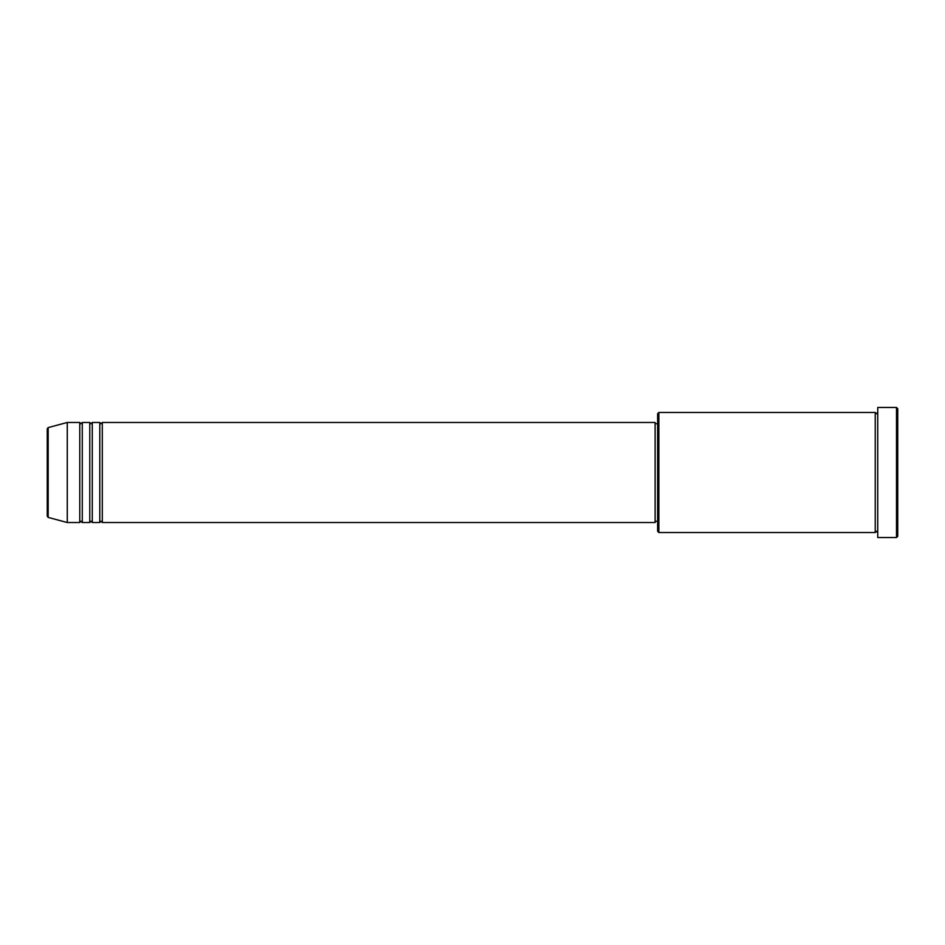 <?xml version="1.0" encoding="UTF-8"?>
<svg xmlns="http://www.w3.org/2000/svg" width="945" height="945" viewBox="0 0 945 945"><rect width="100%" height="100%" fill="white"/><g stroke="black" fill="none" stroke-linecap="round" stroke-linejoin="round"><path stroke-width="1.42" d="M47.25 516.206L47.25 428.794L48.171 427.589L48.171 517.411L47.25 516.206M102.284 422.474L102.284 522.526L655.109 522.526L655.109 422.474L102.284 422.474L101.032 423.726L99.78 422.474L99.78 522.526L92.279 522.526L92.279 422.474L99.78 422.474M89.775 422.474L89.775 522.526L82.274 522.526L82.274 422.474L89.775 422.474L91.027 423.726L92.279 422.474M79.77 422.474L79.77 522.526L67.26 522.526L67.26 422.474L79.77 422.474L81.022 423.726L82.274 422.474M658.854 532.531L657.614 531.279L657.614 413.721L658.854 412.469L658.854 532.531L875.235 532.531L875.235 412.469L876.487 413.721L877.74 412.469M896.498 407.46L897.75 408.712L897.75 536.287L896.498 537.54L896.498 407.46L877.74 407.46L877.74 537.54L896.498 537.54M655.109 521.274L657.614 521.274M48.171 517.411L67.26 522.526M48.171 427.589L67.26 422.474M658.854 412.469L875.235 412.469M655.109 423.726L657.614 423.726M877.74 532.531L876.487 531.279L875.235 532.531M82.274 522.526L81.022 521.274L79.77 522.526M92.279 522.526L91.027 521.274L89.775 522.526M102.284 522.526L101.032 521.274L99.78 522.526"/></g></svg>
